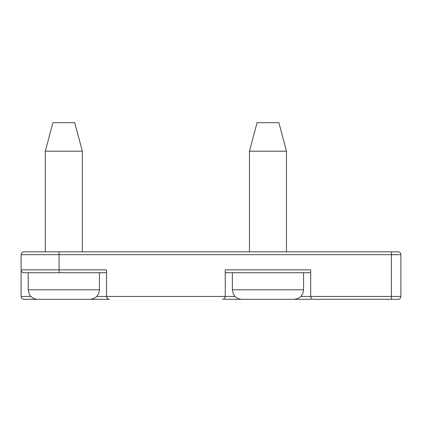 <?xml version="1.0" encoding="UTF-8"?>
<svg xmlns="http://www.w3.org/2000/svg" width="422" height="422" viewBox="0 0 422 422"><rect width="100%" height="100%" fill="white"/><g stroke="black" fill="none" stroke-linecap="round" stroke-linejoin="round"><path stroke-width="0.63" d="M224.625 299.303L294.081 299.303C299.847 298.739 303.012 295.574 303.576 289.808L303.576 272.717M251.016 299.303L280.039 299.303M249.455 251.828L249.455 151.181L286.485 151.181L286.485 251.828M249.455 151.181L257.051 122.696L278.889 122.696L286.485 151.181M99.434 289.808L28.221 289.808L29.192 293.986L30.215 295.627C32.146 298.011 34.651 299.235 37.716 299.303L89.939 299.303C95.704 298.739 98.869 295.574 99.434 289.808L99.434 272.717M400.9 254.677L400.9 296.455L391.405 296.455L391.405 251.828L398.051 251.828A2.849 2.849 0 0 1 400.9 254.677L21.1 254.677L21.1 296.455C21.274 298.18 22.224 299.129 23.948 299.303L67.525 299.303M28.221 289.808L28.221 272.717L59.08 272.717L23.948 272.717A2.849 2.849 0 0 1 21.1 269.869A2.849 2.849 0 0 0 23.948 272.717M391.405 251.828L23.948 251.828L45.312 251.828L45.312 151.181L82.343 151.181L82.343 251.828M45.312 151.181L52.908 122.696L74.747 122.696L82.343 151.181M294.081 299.303L311.315 299.303M400.9 296.455A2.849 2.849 0 0 1 398.051 299.303L313.546 299.303C311.821 299.129 310.872 298.18 310.697 296.455L310.697 269.869L225.242 269.869L225.242 296.455L106.555 296.455L106.555 269.869L21.1 269.869M106.555 272.717L59.08 272.717L59.08 251.828L39.615 251.828M80.781 299.303L109.403 299.303C107.679 299.129 106.729 298.18 106.555 296.455A2.849 2.849 0 0 0 109.403 299.303A2.849 2.849 0 0 1 106.555 296.455L96.717 296.455M310.697 272.717L225.242 272.717M391.405 299.303L391.405 296.455L310.697 296.455A2.849 2.849 0 0 0 313.546 299.303M225.242 296.455C225.068 298.18 224.119 299.129 222.394 299.303A2.849 2.849 0 0 0 225.242 296.455L235.08 296.455M23.948 299.303C22.224 299.129 21.274 298.18 21.1 296.455L30.938 296.455M21.1 254.677A2.849 2.849 0 0 1 23.948 251.828M241.859 299.303C238.82 299.235 236.336 298.032 234.4 295.685L233.334 293.986L232.364 289.808L303.576 289.808M300.86 296.455L310.697 296.455M232.364 289.808L232.364 272.717"/></g></svg>
